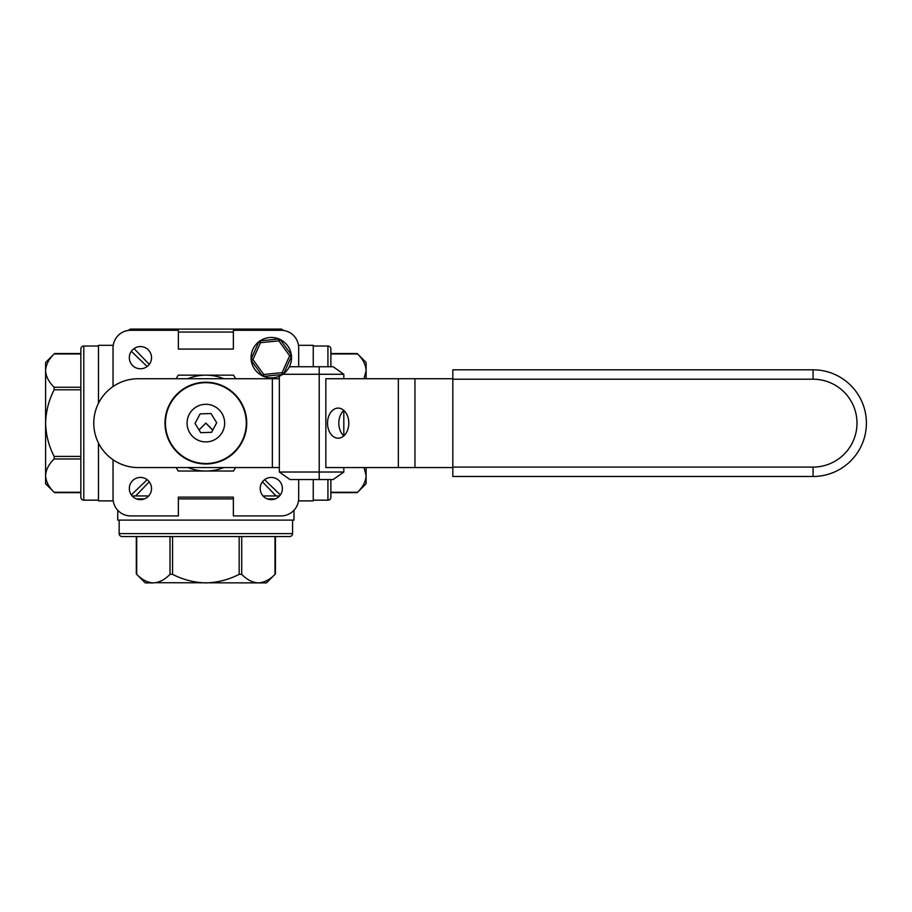 <?xml version="1.0" encoding="UTF-8"?>
<svg xmlns="http://www.w3.org/2000/svg" width="912" height="912" viewBox="0 0 912 912"><rect width="100%" height="100%" fill="white"/><g stroke="black" fill="none" stroke-linecap="round" stroke-linejoin="round"><path stroke-width="1.37" d="M271.297 477.432A11.104 11.104 0 0 0 260.194 488.536A11.104 11.104 0 0 0 271.297 499.639A11.104 11.104 0 0 0 282.389 488.536A11.104 11.104 0 0 0 271.297 477.432M140.425 477.432A11.104 11.104 0 0 0 129.322 488.536A11.104 11.104 0 0 0 140.425 499.639A11.104 11.104 0 0 0 151.529 488.536A11.104 11.104 0 0 0 140.425 477.432M140.425 346.571A11.104 11.104 0 0 0 129.322 357.664A11.104 11.104 0 0 0 140.425 368.767A11.104 11.104 0 0 0 151.529 357.664A11.104 11.104 0 0 0 140.425 346.571M298.486 345.317L313.249 345.317L313.249 366.749M313.249 479.541L313.249 500.882L298.486 500.882M264.583 479.689L280.383 494.908M212.804 430.054L205.861 423.1L199.033 429.928M147.14 366.51L131.339 351.291M113.236 345.317L98.473 345.317L98.473 403.264M98.473 443.038L98.473 500.882L113.236 500.882M131.339 494.908L147.14 479.689M134.053 348.578L149.272 364.378M128.581 330.406A2.941 2.941 0 0 1 131.02 329.107L280.702 329.107A2.941 2.941 0 0 1 283.142 330.406M293.983 510.275L293.983 520.102L117.739 520.102L117.739 510.275M263.032 495.946L279.562 495.946L276.051 495.946L262.451 481.832M149.272 481.832L135.66 495.946L132.4 495.946M132.16 495.946L148.69 495.946M205.861 423.1L212.713 430.213M134.509 495.946L135.66 495.946M113.042 386.54L113.042 347.905A17.624 17.624 0 0 1 130.667 330.281L178.364 330.281L178.364 349.079L233.358 349.079L233.358 330.281L281.056 330.281A17.624 17.624 0 0 1 298.68 347.905L298.68 366.749M113.042 459.762L113.042 498.294A17.624 17.624 0 0 0 130.667 515.918L178.364 515.918L178.364 497.12L233.358 497.12L233.358 515.918L281.056 515.918A17.624 17.624 0 0 0 298.68 498.294L298.68 479.541M119.153 520.102L119.153 533.611A2.941 2.941 0 0 0 122.083 536.552L289.628 536.552A2.941 2.941 0 0 0 292.57 533.611L292.57 520.102M155.69 582.711L258.358 582.893C264.263 582.563 269.815 579.713 275.014 574.343L266.486 582.893L258.358 582.893C252.533 582.586 246.981 579.747 241.714 574.343L239.161 574.343C228.695 579.724 217.592 582.574 205.861 582.893C194.153 582.574 183.05 579.724 172.55 574.343L170.008 574.343C164.81 579.713 159.258 582.563 153.353 582.893L145.236 582.893L136.31 573.967L136.31 536.552M258.358 582.893L260.695 582.711M153.353 582.893C147.527 582.586 141.976 579.747 136.697 574.343L136.697 536.552M80.849 353.548L54.526 353.548L45.6 362.474L45.6 475.608C45.931 481.513 48.781 487.065 54.15 492.263L45.6 483.725L45.6 475.608C45.896 469.783 48.746 464.231 54.15 458.953L54.15 456.41C48.769 445.934 45.919 434.83 45.6 423.1C45.919 411.392 48.769 400.288 54.15 389.8L54.15 387.247C48.781 382.048 45.931 376.496 45.6 370.603C45.896 364.777 48.746 359.225 54.15 353.947L80.849 353.947M98.473 346.024L83.79 346.024A2.941 2.941 0 0 0 80.849 348.965L80.849 497.245A2.941 2.941 0 0 0 83.79 500.175L98.473 500.175M45.6 370.603L45.782 372.928M45.6 475.608L45.782 477.945M366.122 378.742L366.122 370.603C365.78 364.697 362.93 359.146 357.572 353.947L366.122 362.474L366.122 370.603L363.968 378.742M313.249 500.175L327.932 500.175A2.941 2.941 0 0 0 330.874 497.245L330.874 492.263L357.572 492.263C362.965 486.985 365.815 481.433 366.122 475.608L366.122 483.725L357.196 492.651L330.874 492.651M330.874 348.965L330.874 366.749L330.874 348.965A2.941 2.941 0 0 0 327.932 346.024L313.249 346.024M330.874 479.541L330.874 497.245M364.025 467.56L366.122 475.608L365.94 473.271M366.122 467.56L366.122 475.608M366.122 370.603L365.94 368.266M187.929 467.56A47.937 47.937 0 0 0 223.782 467.56M224.021 378.742A47.937 47.937 0 0 0 187.701 378.742M235.592 378.742L233.54 375.163L178.182 375.163L176.119 378.742M176.176 467.56L178.182 471.037L233.54 471.037L235.547 467.56M348.794 423.145A15.037 10.636 -90 0 0 338.158 408.109A15.037 10.636 -90 0 0 327.522 423.145A15.037 10.636 -90 0 0 338.158 438.193A15.037 10.636 -90 0 0 348.794 423.145M343.813 410.411A15.037 10.636 -90 0 0 338.819 423.145A15.037 10.636 -90 0 0 343.813 435.89L343.813 410.411M452.831 467.092L452.831 369.805L813.059 369.805A53.341 53.341 0 0 1 866.4 423.145A53.341 53.341 0 0 1 813.059 476.486L452.831 476.486L452.831 467.092L813.059 467.092A43.947 43.947 0 0 0 856.995 423.145A43.947 43.947 0 0 0 813.059 379.21L452.831 379.21M452.831 378.742L325.858 378.742L325.858 467.56L398.339 467.56L398.339 378.742M452.831 467.56L398.339 467.56M288.967 367.468L289.97 366.749L333.176 366.749L343.813 374.273L283.005 374.273M319.211 366.749L319.211 472.028L343.813 472.028L343.813 467.56M279.334 376.211L279.334 472.028L319.211 472.028L319.211 479.541L289.97 479.541L279.334 472.028M279.334 467.56L138.179 467.56A44.414 44.414 0 0 1 93.776 423.145A44.414 44.414 0 0 1 138.179 378.742L279.334 378.742M343.813 378.742L343.813 374.273M343.813 472.028L333.176 479.541L319.211 479.541M174.83 449.719A40.892 40.892 0 0 0 232.48 454.13A40.892 40.892 0 0 0 236.892 396.481A40.892 40.892 0 0 0 179.242 392.069A40.892 40.892 0 0 0 174.83 449.719M174.967 449.605A40.698 40.698 0 0 0 232.355 453.994A40.698 40.698 0 0 0 236.755 396.606A40.698 40.698 0 0 0 179.356 392.217A40.698 40.698 0 0 0 174.967 449.605M175.184 449.422A40.413 40.413 0 0 0 232.172 453.777A40.413 40.413 0 0 0 236.539 396.788A40.413 40.413 0 0 0 179.539 392.422A40.413 40.413 0 0 0 175.184 449.422M191.588 435.343A18.799 18.799 0 0 0 218.093 437.372A18.799 18.799 0 0 0 220.123 410.867A18.799 18.799 0 0 0 193.618 408.838A18.799 18.799 0 0 0 191.588 435.343M200.743 432.676L211.595 432.322L216.703 422.746L210.968 413.524L200.127 413.888L195.008 423.464L200.743 432.676M278.947 338.968A20.212 20.212 0 0 0 260.057 340.871M291.316 354.939A20.212 20.212 0 0 0 280.212 339.538M283.666 373.646A20.212 20.212 0 0 0 291.452 356.33M282.264 374.513L282.082 372.643L289.651 355.817L278.867 340.837L280.383 339.743L291.179 354.711A1.881 1.881 0 0 1 291.361 356.581L283.792 373.407A1.881 1.881 0 0 1 282.264 374.513L263.91 376.371L263.728 374.49L282.082 372.643L283.792 373.407M259.407 341.179A1.881 1.881 0 0 0 258.791 341.932L260.501 342.695L252.932 359.522L263.728 374.49L262.2 375.596A1.881 1.881 0 0 0 263.91 376.371A1.881 1.881 0 0 1 262.2 375.596L251.416 360.628A1.881 1.881 0 0 1 251.222 358.758L258.791 341.932A1.881 1.881 0 0 1 260.319 340.826L278.673 338.968A1.881 1.881 0 0 1 280.383 339.743A1.881 1.881 0 0 0 278.673 338.968L278.867 340.837L260.501 342.695L260.319 340.826M263.636 376.371A20.212 20.212 0 0 0 282.538 374.467M251.267 360.4A20.212 20.212 0 0 0 262.371 375.801M258.917 341.692A20.212 20.212 0 0 0 251.131 359.009M233.358 332.048L178.364 332.048M275.31 498.887L267.273 498.887M233.358 498.887L178.364 498.887M144.449 498.887L136.412 498.887M119.153 533.611L292.57 533.611M275.014 574.343L275.014 536.552M172.55 536.552L172.55 574.343M170.008 574.343L170.008 536.552M239.161 574.343L239.161 536.552M241.714 536.552L241.714 574.343M83.79 346.024L83.79 500.175M80.849 389.8L54.15 389.8M54.15 387.247L80.849 387.247M54.15 456.41L80.849 456.41M80.849 458.953L54.15 458.953M54.15 492.263L80.849 492.263M327.932 500.175L327.932 479.541M327.932 366.749L327.932 346.024M357.572 353.947L330.874 353.947M813.059 369.805L813.059 379.21M813.059 476.486L813.059 467.092M414.96 467.56L414.96 378.742M272.357 467.56L272.357 378.742M291.179 354.711L289.651 355.817L291.361 356.581M251.416 360.628L252.932 359.522L251.222 358.758A1.881 1.881 0 0 0 251.416 360.628M275.413 573.967L275.413 536.552M54.526 492.651L80.849 492.651M357.196 353.548L330.874 353.548"/></g></svg>
